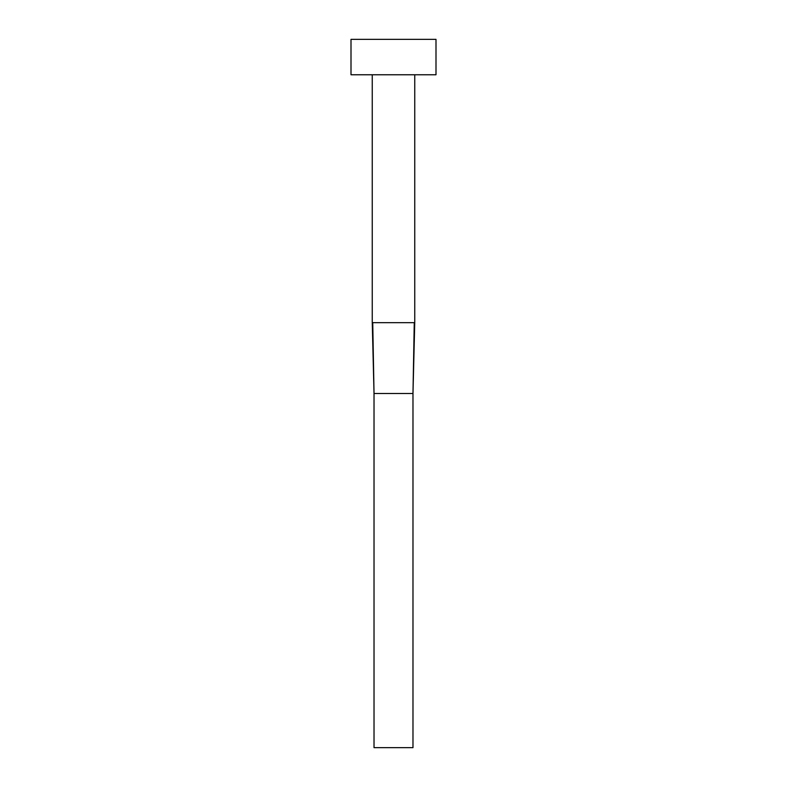<?xml version="1.0" encoding="UTF-8"?>
<svg xmlns="http://www.w3.org/2000/svg" width="787" height="787" viewBox="0 0 787 787"><rect width="100%" height="100%" fill="white"/><g stroke="black" fill="none" stroke-linecap="round" stroke-linejoin="round"><path stroke-width="1.18" d="M414.749 74.765L414.749 322.67L372.251 322.67L372.251 74.765M435.998 74.765L351.002 74.765L351.002 39.35L435.998 39.35L435.998 74.765M414.257 322.67L412.978 393.5L374.022 393.5L372.743 322.67M414.739 322.67L412.978 393.5L412.978 747.65L374.022 747.65L374.022 393.5L372.261 322.67"/></g></svg>

